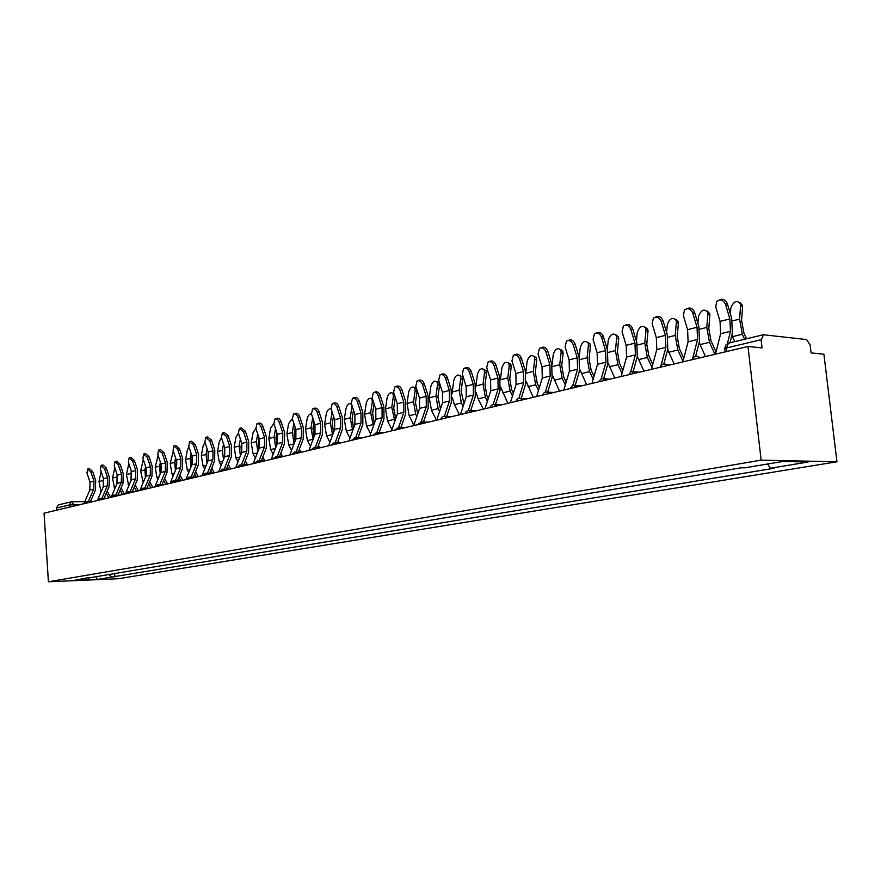 <?xml version="1.0" encoding="UTF-8"?>
<svg xmlns="http://www.w3.org/2000/svg" width="881" height="881" viewBox="0 0 881 881"><rect width="100%" height="100%" fill="white"/><g stroke="black" fill="none" stroke-linecap="round" stroke-linejoin="round"><path stroke-width="1.32" d="M747.991 346.475L762.054 347.907L761.096 339.714L763.618 334.78L806.578 339.57L810.124 345L811.082 352.907L823.911 354.217L836.95 461.787L761.14 460.146L48.411 581.779L44.05 513.16L747.991 346.475L761.14 460.146M48.411 581.779L118.219 578.751L836.95 461.787M56.538 510.209L56.395 508.04L58.509 504.868L71.438 501.752L69.302 504.956L56.395 508.04M108.848 574.159L111.656 577.077L97.251 579.456L73.784 580.469L88.419 577.595M111.656 577.077L773.947 468.296L770.446 468.24L808.119 462.018L782.647 461.479L744.808 467.833L741.152 467.778L88.045 578.079M114.662 573.179L114.915 576.945M770.446 468.24L767.505 464.023M97.251 579.456L96.051 576.306M90.919 472.106L87.593 469.11L86.977 473.141L90.027 482.16L93.981 481.147L90.919 472.106L92.626 471.489L95.688 480.53L95.39 490.232L90.391 501.718M87.726 469.066L89.311 468.505L92.626 471.489M88.254 501.73L93.738 489.175L93.981 481.147M84.631 501.917L89.785 490.155L90.027 482.16M101.117 471.566L98.991 481.577L101.04 492.005M110.444 496.906L107.163 491.146M103.396 478.35L103.209 486.995M104.31 497.743L104.718 498.459M106.26 493.239L108.859 497.82M104.476 468.527L101.084 465.509L100.445 469.584L103.529 478.713L107.57 477.678L104.476 468.527L106.205 467.91L109.288 477.062L109.002 486.874L103.991 498.47M101.227 465.454L102.813 464.893L106.205 467.91M101.855 498.47L107.339 485.805L107.57 477.678M98.11 498.734L103.286 486.808L103.529 478.713M118.384 464.849L114.915 461.798L114.244 465.939L117.36 475.189L121.501 474.132L118.384 464.849L120.113 464.232L123.23 473.504L122.966 483.438L117.944 495.133M115.07 461.754L116.644 461.192L120.113 464.232M115.785 495.133L121.281 482.348L121.501 474.132M111.92 495.485L117.129 483.372L117.36 475.189M114.805 467.613L112.537 478.141L114.739 488.933M124.419 494.131L120.983 488.063M117.118 474.485L116.931 483.856M120.069 490.177L122.569 494.571M128.857 463.593L126.412 474.617L128.791 485.794M138.471 490.805L135.145 484.902M131.181 470.498L130.994 480.63M134.242 487.05L136.61 491.246M132.635 461.082L129.1 458.01L128.395 462.206L131.533 471.566L135.784 470.487L132.635 461.082L134.375 460.466L137.524 469.848L137.271 479.903L132.26 491.719M129.254 457.955L130.84 457.393L134.375 460.466M130.091 491.719L135.575 478.801L135.784 470.487M126.071 492.171L131.324 479.859L131.533 471.566M147.259 457.228L143.636 454.111L142.909 458.373L146.081 467.855L150.442 466.743L147.259 457.228L148.999 456.6L152.182 466.104L151.95 476.291L146.94 488.206M143.812 454.056L145.387 453.495L148.999 456.6M144.748 488.206L150.244 475.167L150.442 466.743M140.575 488.812L145.883 476.247L146.081 467.855M162.258 453.263L158.558 450.125L157.798 454.442L161.003 464.045L165.474 462.91L162.258 453.263L164.009 452.625L167.225 462.261L167.005 472.568L161.994 484.605M158.745 450.059L160.309 449.497L164.009 452.625M159.802 484.605L165.287 471.434L165.474 462.91M155.43 485.42L160.816 472.546L161.003 464.045M143.284 459.497L140.652 471.005L143.196 482.59M152.876 487.391L149.671 481.687M146.565 473.912L146.686 470.762M145.596 466.401L144.913 469.925L145.42 477.326M148.768 483.856L151.003 487.843M158.084 455.312L155.243 467.304L156.917 477.425L157.985 479.319M167.643 483.9L164.582 478.394M161.355 470.872L161.542 466.324M160.375 462.184L159.615 466.192L160.221 473.945M163.668 480.586L165.76 484.341M173.282 451.05L170.209 463.505L171.916 473.758L173.15 475.971M182.796 480.31L179.878 475.035M176.53 467.602L176.751 461.842M175.55 457.845L174.691 462.371L175.418 470.487M178.964 477.26L180.913 480.751M177.654 449.189L173.876 446.028L173.072 450.4L176.31 460.135L180.902 458.968L177.654 449.189L179.416 448.561L182.664 458.318L182.455 468.758L177.455 480.916M174.075 445.951L175.638 445.39L179.416 448.561M175.253 480.905L180.737 467.602L180.902 458.968M170.65 482.017L176.134 468.747L176.31 460.135M188.897 446.689L187.356 450.026L185.572 459.618L187.301 469.991L188.721 472.557M198.357 476.621L195.582 471.599M192.113 464.177L192.355 457.283M191.111 453.363L190.175 458.45L191.012 466.941M194.668 473.846L196.452 477.073M193.468 445.015L189.591 441.822L188.754 446.26L192.036 456.127L196.749 454.926L193.468 445.015L195.23 444.376L198.511 454.277L198.324 464.849L193.335 477.117M189.811 441.744L191.364 441.183L195.23 444.376M191.122 477.106L196.595 463.67L196.749 454.926M186.155 478.812L191.871 464.849L192.036 456.127M204.943 442.24L203.115 445.907L201.331 455.609L203.093 466.126L204.711 469.055M214.314 472.844L211.704 468.086M208.114 460.609L208.368 452.636M207.101 448.748L206.066 454.42L207.035 463.296M210.79 470.366L212.376 473.24M209.7 440.731L205.736 437.494L204.866 442.009L208.18 452.008L213.026 450.775L209.7 440.731L211.484 440.082L214.799 450.114L214.623 460.829L209.645 473.218M205.967 437.416L207.52 436.855L211.484 440.082M207.409 473.196L212.883 459.64L213.026 450.775M201.991 475.762L208.026 460.84L208.18 452.008M221.439 437.703L219.292 441.678L217.53 451.513L219.314 462.162L221.131 465.487M230.712 468.967L228.278 464.496M224.556 456.92L224.798 447.889M223.51 443.98L222.386 450.279L223.499 459.563M227.364 466.798L228.686 469.232M226.384 436.326L222.32 433.056L221.417 437.637L224.765 447.779L229.743 446.502L226.384 436.326L228.168 435.677L231.527 445.852L231.373 456.699L226.406 469.21M222.574 432.967L224.115 432.417L228.168 435.677M224.159 469.188L229.611 455.488L229.743 446.502M218.598 471.831L224.633 456.721L224.765 447.779M238.41 433.078L235.91 437.339L234.159 447.295L235.976 458.087L238.013 461.831M247.55 464.97L245.303 460.829M241.449 453.12L241.02 446.766L241.68 443.022M240.37 439.057L239.147 446.028L240.414 455.73M244.389 463.153L245.447 465.113M243.53 431.789L239.368 428.496L238.432 433.144L241.812 443.429L246.922 442.119L243.53 431.789L245.325 431.139L248.717 441.458L248.585 452.46L243.63 465.091M239.643 428.397L241.163 427.847L245.325 431.139M241.372 465.058L246.812 451.226L246.922 442.119M235.656 467.789L241.691 452.493L241.812 443.429M255.864 428.375L252.99 432.868L251.25 442.956L253.089 453.902L255.358 458.098M264.851 460.873L262.802 457.074M258.816 449.222L258.254 442.405L259.014 437.989M257.704 433.97L256.371 441.656L257.814 451.81M261.888 459.43L262.67 460.862M261.161 427.131C260.071 424.466 258.651 423.354 256.9 423.805L255.919 428.518L259.333 438.958L264.597 437.615L261.161 427.131L262.967 426.47L266.392 436.943L266.282 448.088L261.349 460.84M257.197 423.706L258.706 423.155C260.446 422.704 261.866 423.805 262.967 426.47M259.08 460.807L264.509 446.832L264.597 437.615M253.199 463.637L259.234 448.143L259.333 438.958M273.848 423.585L270.544 428.287L268.815 438.496L270.687 449.596L273.198 454.277M282.57 456.534L280.808 453.241M276.689 445.213L275.984 437.934L276.843 432.791M275.511 428.717L274.09 437.163L275.698 447.779M279.894 455.62L280.367 456.49M279.299 422.34C278.187 419.631 276.722 418.508 274.927 418.993L273.903 423.772L277.361 434.355L282.768 432.978L279.299 422.34L281.116 421.68L284.574 432.307L284.486 443.606L279.574 456.479M275.257 418.871L276.733 418.332C278.539 417.847 279.993 418.971 281.116 421.68M277.295 456.435L282.702 442.328L282.768 432.978M271.249 459.364L277.284 443.672L277.361 434.355M292.36 418.728L288.605 423.574L286.876 433.915L288.792 445.169L291.567 450.367M300.784 452.041L299.331 449.31M295.08 441.095L294.21 433.32L295.179 427.406M293.836 423.276L292.305 432.538L294.111 443.639M297.965 417.407C296.831 414.643 295.333 413.519 293.472 414.026L292.415 418.882L295.906 429.62L301.478 428.199L297.965 417.407L299.782 416.746L303.284 427.527L303.229 438.98L298.329 451.986M293.836 413.894L295.289 413.365C297.139 412.859 298.648 413.982 299.782 416.746M296.049 451.942L301.423 437.681L301.478 428.199M289.827 454.959L295.851 439.068L295.906 429.62M311.456 413.839C309.429 413.894 308.009 415.513 307.172 418.717L305.465 429.201L307.414 440.621L310.464 446.381M319.517 447.405L318.404 445.301M314.01 436.866L312.964 428.584L314.054 421.834M312.689 417.638L311.048 427.792L313.074 439.377M317.182 412.341C316.015 409.522 314.484 408.377 312.568 408.916L311.467 413.85L314.991 424.752L320.728 423.287L317.182 412.341L319.01 411.669L322.545 422.605L322.512 434.223L317.645 447.361M312.964 408.773L314.385 408.255C316.301 407.716 317.843 408.85 319.01 411.669M315.354 447.306L320.706 432.901L320.728 423.287M308.945 450.433L314.958 434.322L314.991 424.752M332.258 412.319L332.082 411.768M331.19 408.993C328.987 408.421 327.358 409.995 326.289 413.718L324.593 424.356L326.576 435.93L329.923 442.295M338.789 442.614L338.04 441.194M333.514 432.505L332.269 423.706L333.47 416.063M332.027 412.22L330.342 422.891L332.589 435.016M336.983 407.11C335.782 404.236 334.207 403.091 332.225 403.663L331.08 408.663L334.648 419.73L340.562 418.233L336.983 407.11L338.8 406.427L342.379 417.539L342.379 429.322L337.533 442.581M332.666 403.498L334.053 402.991C336.024 402.419 337.61 403.564 338.8 406.427M335.232 442.526L340.551 427.979L340.562 418.233M328.635 445.775L334.637 429.443L334.648 419.73M352.587 407.341L351.871 407.033L351.31 404.049C349.03 402.925 347.246 404.434 345.958 408.586L344.295 419.356L346.299 431.106L349.966 438.121M358.633 437.692L358.281 437.009M353.611 428.034L352.147 418.684L353.468 410.072M351.871 407.033L350.209 417.858L352.697 430.556M357.367 401.725C356.155 398.796 354.525 397.628 352.477 398.245L351.299 403.322L354.911 414.566L361.001 413.013L357.367 401.725L359.206 401.042L362.818 412.319L362.851 424.279L358.038 437.67M352.962 398.069L354.316 397.573C356.353 396.957 357.983 398.113 359.206 401.042M355.726 437.604L361.012 422.913L361.001 413.013M348.931 440.963L354.922 424.422L354.911 414.566M373.544 402.232L372.322 401.692L371.771 398.73C369.403 397.496 367.564 399.016 366.232 403.289L364.58 414.213L366.628 426.14L370.626 433.848M374.326 423.431L372.619 413.508L374.062 403.861M372.322 401.692L370.681 412.66L373.423 425.975M378.39 396.164C377.145 393.179 375.471 392.012 373.357 392.662L372.123 397.827L375.78 409.236L382.057 407.639L378.39 396.164L380.229 395.481L383.896 406.945L383.951 419.081L379.171 432.593M373.885 392.463L375.196 391.979C377.299 391.329 378.984 392.497 380.229 395.481M376.859 432.505L382.101 417.682L382.057 407.639M369.855 436.007L375.824 419.235L375.78 409.236M393.3 393.455L394.071 393.576M395.151 396.979L393.4 396.186L392.86 393.256C390.415 391.902 388.499 393.433 387.111 397.827L385.482 408.905L387.574 421.019L391.935 429.488M395.701 418.695L393.719 408.178L395.283 397.408M393.4 396.186L391.77 407.308L394.798 421.272M400.073 390.437C398.796 387.387 397.067 386.208 394.875 386.913L393.609 392.144L397.309 403.751L403.784 402.099L400.073 390.437L401.912 389.754L405.623 401.395L405.712 413.707L400.976 427.362M395.481 386.682L396.714 386.23C398.906 385.526 400.635 386.704 401.912 389.754M398.664 427.23L403.861 412.286L403.784 402.099M391.439 430.897L397.375 413.894L397.309 403.751M414.918 387.761L416.438 388.367M417.131 390.558L417.076 391.406L415.127 390.514L414.599 387.618C412.077 386.142 410.094 387.662 408.641 392.199L407.044 403.443L409.169 415.733L413.905 425.027M417.737 413.839L415.48 402.683L417.076 391.406M415.127 390.514L413.53 401.791L415.667 414.147L416.845 416.46M422.451 384.534C421.129 381.407 419.345 380.218 417.087 380.977L415.777 386.296L419.521 398.08L426.206 396.373L422.451 384.534L424.29 383.841L428.045 395.668L428.166 408.178L423.475 421.966M417.759 380.724L418.927 380.284C421.195 379.535 422.979 380.713 424.29 383.841M421.162 421.823L426.305 406.725L426.206 396.373M413.707 425.633L419.609 408.377L419.521 398.08M437.207 381.88L438.991 382.717L439.498 385.57L437.538 384.656L437.042 381.803C434.432 380.185 432.362 381.715 430.853 386.396L429.278 397.805L431.448 410.282L436.48 420.237M440.489 408.872L437.934 397.012L439.498 385.57M437.538 384.656L435.974 396.098L438.143 408.652L439.597 411.526M445.544 378.434C444.189 375.229 442.339 374.04 439.993 374.854L438.661 380.251L442.438 392.232L449.343 390.47L445.544 378.434L447.394 377.729L451.182 389.754L451.347 402.452L446.711 416.383M440.753 374.568L441.844 374.161C444.189 373.346 446.039 374.535 447.394 377.729M444.387 416.239L449.475 400.976L449.343 390.47M436.69 420.182L442.559 402.694L442.438 392.232M462.162 376.76L460.201 375.813L462.162 376.76L462.635 379.546L460.664 378.61L460.201 375.813C457.503 374.04 455.356 375.57 453.77 380.416L452.074 393.796M463.979 403.773L461.104 391.153L462.635 379.546M460.664 378.61L459.133 390.228L461.358 402.969L463.098 406.46M452.228 397.397L454.431 404.665L459.508 414.786M469.408 372.123C468.009 368.842 466.093 367.652 463.659 368.533L462.283 374.007L466.115 386.186L473.24 384.369L469.408 372.123L471.247 371.43L475.09 383.653L475.288 396.549L470.707 410.623M464.518 368.214L465.509 367.84C467.943 366.948 469.859 368.148 471.247 371.43M468.373 410.48L473.405 395.04L473.24 384.369M460.444 414.566L466.269 396.813L466.115 386.186M484.065 369.557L486.092 370.604L486.521 373.324L484.55 372.366L484.121 369.646C481.323 367.696 479.099 369.227 477.425 374.227L475.839 386.748M488.261 398.542L486.907 395.811L485.035 385.107L486.521 373.324M484.55 372.366L483.052 384.16L485.321 397.111L487.38 401.273M476.092 392.497L478.174 398.862L483.284 409.147M494.054 365.615C492.611 362.245 490.629 361.045 488.096 362.014L486.697 367.564L490.574 379.942L497.941 378.07L494.054 365.615L495.904 364.91L499.791 377.343L500.034 390.448L495.507 404.665M489.087 361.639L489.946 361.309C492.479 360.34 494.461 361.54 495.904 364.91M493.162 404.544L498.15 388.906L497.941 378.07M484.979 408.751L490.761 390.735L490.574 379.942M508.711 363.082L510.804 364.26L511.211 366.903L509.229 365.923L508.833 363.28C505.947 361.133 503.635 362.653 501.873 367.84L500.397 379.722M513.359 393.19L511.663 389.732L509.747 378.863L511.211 366.903M509.229 365.923L507.764 377.894L510.077 391.054L512.489 395.954M500.738 387.166L507.852 403.333M519.548 358.886C518.05 355.417 515.991 354.206 513.359 355.274L511.949 360.891L515.87 373.489L523.49 371.551L519.548 358.886L521.398 358.171L525.329 370.824L525.616 384.138L521.156 398.498M514.493 354.845L515.209 354.569C517.841 353.512 519.9 354.713 521.398 358.171M518.788 398.443L523.721 382.563L523.49 371.551M510.363 402.738L516.09 384.457L515.87 373.489M534.194 356.387L536.364 357.719L536.727 360.263L534.745 359.25L534.382 356.706C531.408 354.36 528.996 355.869 527.135 361.243L525.792 372.52M539.315 387.695L537.256 383.466L535.307 372.41L536.727 360.263M534.745 359.25L533.313 371.408L535.681 384.799L538.456 390.514M526.21 381.539L533.236 397.32M545.923 351.915C544.37 348.336 542.222 347.136 539.48 348.314L538.06 353.997L542.024 366.815L549.909 364.811L545.923 351.915L547.773 351.2L551.748 364.084L552.09 377.619L547.123 394.038M540.791 347.808L541.33 347.61C544.073 346.431 546.22 347.632 547.773 351.2M545.295 392.155L550.185 376.011L549.909 364.811M536.617 396.527L542.289 377.96L542.024 366.815M560.547 349.482L562.794 350.968L563.113 353.391L561.131 352.356L560.801 349.933C557.75 347.345 555.228 348.832 553.257 354.415L552.046 365.097M566.186 382.079L563.73 376.969L561.737 365.725L563.113 353.391M561.131 352.356L559.743 364.712L562.155 378.323L565.338 384.931M552.563 375.647L559.49 391.109M573.234 344.702C571.604 341.002 569.357 339.813 566.494 341.123L565.084 346.861L569.104 359.911L577.264 357.829L573.234 344.702L575.073 343.986L579.103 357.091L579.489 370.857L574.588 387.53M568.036 340.529L568.344 340.407C571.207 339.097 573.443 340.297 575.073 343.986M572.727 385.68L577.584 369.216L577.264 357.829M563.796 390.085L569.401 371.242L569.104 359.911M587.825 342.324L590.149 343.986L590.424 346.288L588.431 345.22L588.156 342.929C585.006 340.088 582.385 341.564 580.282 347.356L579.191 357.411M594.014 376.319L591.129 370.251L589.092 358.82L590.424 346.288M588.431 345.22L587.098 357.774L589.554 371.617L593.177 379.215M579.83 369.513L586.658 384.678M601.514 337.236C599.796 333.392 597.45 332.214 594.466 333.69L593.067 339.46L597.142 352.752L605.599 350.594L601.514 337.236L603.353 336.509L607.427 349.867L607.879 363.853L603.045 380.79M596.283 332.985L596.305 332.974C599.289 331.509 601.646 332.688 603.353 336.509M601.139 379.039L605.963 362.179L605.599 350.594M591.966 383.422L597.494 364.282L597.142 352.752M616.072 334.923L618.473 336.784L618.693 338.921L616.7 337.83L616.48 335.694C613.242 332.566 610.511 334.02 608.264 340.044L607.306 349.449M622.856 370.427L619.497 363.291L617.427 351.662L618.693 338.921M616.7 337.83L615.423 350.583L617.933 364.679L622.03 373.368M608.066 363.126L614.784 378.015M630.829 329.483C629.012 325.485 626.534 324.329 623.407 326.025L622.074 331.796L626.193 345.341L634.97 343.105L630.829 329.483L632.668 328.767L636.787 342.368L637.293 356.607L632.536 373.808M625.4 325.188C628.505 323.679 630.928 324.869 632.668 328.767M630.565 372.245L635.377 354.889L634.97 343.105M621.149 376.506L626.589 357.058L626.193 345.341M645.332 327.247L647.81 329.34L647.998 331.3L646.004 330.177L645.817 328.217C642.513 324.781 639.661 326.201 637.249 332.467L636.423 341.134M652.766 364.404L648.901 356.089L646.775 344.24L647.998 331.3M646.004 330.177L644.771 343.138L647.348 357.488L651.951 367.388M637.326 356.497L643.923 371.11M661.235 321.455C659.285 317.27 656.664 316.147 653.394 318.107L652.149 323.856L656.323 337.654L665.419 335.331L661.235 321.455L663.063 320.728L667.247 334.593L667.809 349.074L663.856 363.897M655.585 317.094C658.801 315.563 661.301 316.786 663.063 320.728M661.058 365.351L665.893 347.323L665.419 335.331M651.433 369.337L656.774 349.581L656.323 337.654M675.683 319.307L678.238 321.631L678.37 323.393L676.377 322.248L676.245 320.486C672.864 316.708 669.879 318.085 667.302 324.615L666.598 332.445M683.81 358.248L679.383 348.612L677.214 336.553L678.37 323.393M676.377 322.248L675.209 335.419L677.841 350.032L683.017 361.287M667.666 349.603L674.13 363.963M692.796 313.118C690.66 308.691 687.874 307.645 684.449 309.98L683.37 315.607L687.587 329.67L697.036 327.269L692.796 313.118L694.613 312.392L698.842 326.521L699.481 341.266L695.616 356.298M686.916 308.702C690.252 307.15 692.818 308.383 694.613 312.392M692.631 358.556L697.554 339.471L697.036 327.269M682.852 361.893L688.094 341.817L687.587 329.67M707.168 311.07L709.789 313.658L709.877 315.189L707.884 314.01L707.795 312.48C704.36 308.339 701.254 309.671 698.468 316.466L697.895 323.349M716.044 351.971L711.011 340.859L708.787 328.58L709.877 315.189M707.884 314.01L706.793 327.413L709.48 342.291L714.932 354.294M699.162 342.489L705.461 356.541M725.57 304.463C723.18 299.738 720.206 298.802 716.627 301.654L715.779 307.051L720.052 321.389L729.864 318.889L725.57 304.463L727.376 303.736L731.659 318.14L732.364 333.161L729.997 342.786M719.436 299.992C722.905 298.406 725.559 299.65 727.376 303.736M727.42 343.546L730.448 331.311L729.864 318.889M715.493 354.162L720.614 333.756L720.052 321.389M739.864 302.513L742.54 305.399L742.595 306.676L740.602 305.465L740.547 304.187C737.067 299.65 733.829 300.928 730.823 308.02L730.382 313.823M746.526 338.789L743.85 332.809L741.571 320.288L742.595 306.676M740.602 305.465L739.577 319.098L742.331 334.251L744.577 339.262M731.88 335.132L734.754 341.641M80.678 504.494L69.302 504.956L69.445 507.148M73.96 506.079L72.22 501.663L71.438 501.752L84.774 501.597M87.076 502.974L85.49 501.763M100.775 499.725L99.157 498.503M114.838 496.399L113.175 495.166M129.254 492.986L127.547 491.741M144.044 489.484L142.293 488.228M159.23 485.894L157.435 484.627M174.812 482.193L172.973 480.916M190.836 478.405L188.93 477.117M207.288 474.507L205.339 473.207M224.203 470.509L222.199 469.188M241.592 466.39L239.533 465.058M259.488 462.151L257.362 460.818M277.9 457.79L275.709 456.446M296.853 453.297L294.606 451.942M316.378 448.671L314.065 447.306M336.498 443.914L334.108 442.526M357.245 439.002L354.779 437.604M378.632 433.937L376.099 432.527M400.712 428.706L398.091 427.285M423.508 423.309L420.799 421.878M447.052 417.726L444.255 416.284M471.39 411.967L468.494 410.513M496.554 406.009L493.922 404.478M522.587 399.842L519.867 398.3M549.546 393.466L546.738 391.902M577.473 386.847L574.566 385.272M606.414 379.997L603.408 378.401M636.445 372.883L633.329 371.275M667.611 365.505L664.384 363.875M699.988 357.84L696.64 356.188M726.858 351.475L726.462 347.984C724.204 348.568 723.675 349.008 724.898 349.294L725.195 351.871M761.096 339.714L726.462 347.984L728.466 343.15L762.946 334.824M89.785 490.155L93.738 489.175M102.956 480.563L98.991 481.577M101.48 490.981L100.577 491.202M103.286 486.808L107.339 485.805M117.129 483.372L121.281 482.348M116.589 477.106L112.537 478.141M115.312 487.6L114.145 487.887M130.575 473.56L126.412 474.617M129.507 484.132L128.053 484.484M131.324 479.859L135.575 478.801M145.883 476.247L150.244 475.167M160.816 472.546L165.287 471.434M144.913 469.925L140.652 471.005M144.055 480.574L142.304 480.993M159.615 466.192L155.243 467.304M158.987 476.918L156.917 477.425M174.691 462.371L170.209 463.505M174.306 473.174L171.916 473.758M176.134 468.747L180.737 467.602M190.175 458.45L185.572 459.618M190.043 469.32L187.301 469.991M191.871 464.849L196.595 463.67M206.066 454.42L201.331 455.609M206.198 465.377L203.093 466.126M208.026 460.84L212.883 459.64M222.386 450.279L217.53 451.513M222.794 461.314L219.314 462.162M224.633 456.721L229.611 455.488M239.147 446.028L234.159 447.295M239.863 457.14L235.976 458.087M241.691 452.493L246.812 451.226M256.371 441.656L251.25 442.956M257.406 452.845L253.089 453.902M259.234 448.143L264.509 446.832M274.09 437.163L268.815 438.496M275.445 448.44L270.687 449.596M277.284 443.672L282.702 442.328M292.305 432.538L286.876 433.915M294.012 443.892L288.792 445.169M295.851 439.068L301.423 437.681M311.048 427.792L305.465 429.201M312.997 439.256L307.414 440.621M314.958 434.322L320.706 432.901M330.342 422.891L324.593 424.356M332.335 434.531L326.576 435.93M334.637 429.443L340.551 427.979M350.209 417.858L344.295 419.356M352.235 429.664L346.299 431.106M354.922 424.422L361.012 422.913M370.681 412.66L364.58 414.213M372.74 424.642L366.628 426.14M375.824 419.235L382.101 417.682M391.77 407.308L385.482 408.905M393.873 419.477L387.574 421.019M397.375 413.894L403.861 412.286M413.53 401.791L407.044 403.443M415.667 414.147L409.169 415.733M419.609 408.377L426.305 406.725M435.974 396.098L429.278 397.805M438.143 408.652L431.448 410.282M442.559 402.694L449.475 400.976M459.133 390.228L452.228 391.979M461.358 402.969L454.431 404.665M466.269 396.813L473.405 395.04M483.052 384.16L475.916 385.966M485.321 397.111L478.174 398.862M490.761 390.735L498.15 388.906M507.764 377.894L500.408 379.755M510.077 391.054L502.688 392.86M516.09 384.457L523.721 382.563M533.313 371.408L525.957 373.28M535.681 384.799L528.038 386.66M542.289 377.96L550.185 376.011M559.743 364.712L552.387 366.573M562.155 378.323L554.248 380.251M569.401 371.242L577.584 369.216M587.098 357.774L579.753 359.635M589.554 371.617L581.383 373.621M597.494 364.282L605.963 362.179M615.423 350.583L608.088 352.444M617.933 364.679L609.465 366.749M626.589 357.058L635.377 354.889M644.771 343.138L637.459 345M647.348 357.488L638.56 359.635M656.774 349.581L665.893 347.323M675.209 335.419L667.919 337.269M677.841 350.032L668.734 352.257M688.094 341.817L697.554 339.471M706.793 327.413L699.536 329.252M709.48 342.291L700.032 344.603M720.614 333.756L730.448 331.311M739.577 319.098L732.364 320.926M742.331 334.251L732.518 336.652M92.45 501.707L85.776 501.741L82.561 504.042M106.161 498.459L99.454 498.481L96.205 500.815M120.212 495.133L113.484 495.144L110.191 497.501M134.628 491.719L127.877 491.719L124.54 494.109M149.418 488.217L142.645 488.206L139.253 490.618M164.593 484.616L157.809 484.594L154.362 487.039M180.176 480.927L173.37 480.894L169.879 483.372M196.188 477.139L189.36 477.095L185.814 479.594M212.629 473.24L205.791 473.185L202.19 475.718M229.523 469.243L222.684 469.166L219.017 471.731M246.9 465.124L240.05 465.036L236.317 467.635M264.763 460.895L257.913 460.796L254.124 463.417M283.153 456.545L276.315 456.424L272.438 459.078M302.073 452.063L295.245 451.92L291.303 454.618M321.565 447.449L314.759 447.284L310.729 450.015M341.641 442.691L334.868 442.515L330.738 445.279M362.333 437.791L355.594 437.593L351.376 440.39M383.664 432.747L376.991 432.527L372.663 435.346M405.667 427.538L399.06 427.296L394.622 430.148M428.375 422.153L421.867 421.9L417.286 424.785M451.81 416.603L443.716 416.328L441.844 417.352L440.709 419.235M476.026 410.876L468.031 410.535L466.082 411.559L464.904 413.508M501.036 404.952L495.001 404.632C492.556 404.181 490.871 405.161 489.935 407.573M526.893 398.829L521.1 398.498C518.568 397.948 516.806 398.928 515.826 401.45M553.62 392.497L548.136 392.166C545.515 391.494 543.676 392.474 542.63 395.095M581.262 385.955L576.174 385.614C573.443 384.799 571.505 385.768 570.392 388.521M609.839 379.182L605.269 378.852C602.406 377.85 600.379 378.797 599.168 381.715M639.375 372.189L635.487 371.892C632.492 370.626 630.333 371.551 629.012 374.645M669.901 364.965L666.895 364.712C663.756 363.137 661.455 363.996 659.99 367.311M701.397 357.499L699.569 357.334C696.287 355.34 693.81 356.133 692.158 359.69M728.301 343.194L725.669 345.154L724.799 348.502M90.446 501.564L93.067 501.553M372.531 399.071L371.771 398.73M394.148 393.84L392.86 393.256M416.471 388.477L414.599 387.618M438.991 382.717L437.042 381.803M486.092 370.604L484.121 369.646M510.804 364.26L508.833 363.28M536.364 357.719L534.382 356.706M562.794 350.968L560.801 349.933M590.149 343.986L588.156 342.929M618.473 336.784L616.48 335.694M647.81 329.34L645.817 328.217M678.238 321.631L676.245 320.486M709.789 313.658L707.795 312.48M742.54 305.399L740.547 304.187"/></g></svg>

